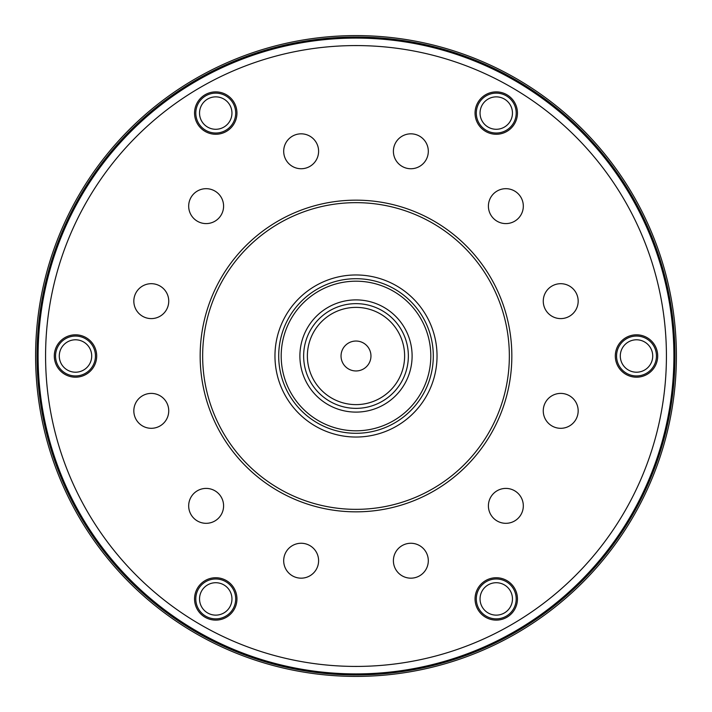 <?xml version="1.0" encoding="UTF-8"?>
<svg xmlns="http://www.w3.org/2000/svg" width="712" height="712" viewBox="0 0 712 712"><rect width="100%" height="100%" fill="white"/><g stroke="black" fill="none" stroke-linecap="round" stroke-linejoin="round"><path stroke-width="1.07" d="M674.958 356A318.958 318.958 0 0 1 356 674.958A318.958 318.958 0 0 1 37.042 356A318.958 318.958 0 0 1 356 37.042A318.958 318.958 0 0 1 674.958 356M676.4 356A320.4 320.4 0 0 1 356 676.4A320.4 320.4 0 0 1 35.6 356A320.4 320.4 0 0 1 356 35.6A320.4 320.4 0 0 1 676.4 356M214.864 520.979A17.453 17.453 0 0 0 221.254 497.136A17.453 17.453 0 0 0 197.411 490.746A17.453 17.453 0 0 0 191.021 514.589A17.453 17.453 0 0 0 214.864 520.979M151.282 428.304A17.453 17.453 0 0 0 168.735 410.851A17.453 17.453 0 0 0 151.282 393.398A17.453 17.453 0 0 0 133.829 410.851A17.453 17.453 0 0 0 151.282 428.304M142.56 316.262A17.453 17.453 0 0 0 166.403 309.871A17.453 17.453 0 0 0 160.013 286.028A17.453 17.453 0 0 0 136.17 292.418A17.453 17.453 0 0 0 142.56 316.262M191.021 214.864A17.453 17.453 0 0 0 214.864 221.254A17.453 17.453 0 0 0 221.254 197.411A17.453 17.453 0 0 0 197.411 191.021A17.453 17.453 0 0 0 191.021 214.864M283.696 151.282A17.453 17.453 0 0 0 301.149 168.735A17.453 17.453 0 0 0 318.602 151.282A17.453 17.453 0 0 0 301.149 133.829A17.453 17.453 0 0 0 283.696 151.282M395.738 142.56A17.453 17.453 0 0 0 402.129 166.403A17.453 17.453 0 0 0 425.972 160.013A17.453 17.453 0 0 0 419.582 136.17A17.453 17.453 0 0 0 395.738 142.56M497.136 191.021A17.453 17.453 0 0 0 490.746 214.864A17.453 17.453 0 0 0 514.589 221.254A17.453 17.453 0 0 0 520.979 197.411A17.453 17.453 0 0 0 497.136 191.021M560.718 283.696A17.453 17.453 0 0 0 543.265 301.149A17.453 17.453 0 0 0 560.718 318.602A17.453 17.453 0 0 0 578.171 301.149A17.453 17.453 0 0 0 560.718 283.696M569.44 395.738A17.453 17.453 0 0 0 545.597 402.129A17.453 17.453 0 0 0 551.987 425.972A17.453 17.453 0 0 0 575.83 419.582A17.453 17.453 0 0 0 569.44 395.738M520.979 497.136A17.453 17.453 0 0 0 497.136 490.746A17.453 17.453 0 0 0 490.746 514.589A17.453 17.453 0 0 0 514.589 520.979A17.453 17.453 0 0 0 520.979 497.136M316.262 569.44A17.453 17.453 0 0 0 309.871 545.597A17.453 17.453 0 0 0 286.028 551.987A17.453 17.453 0 0 0 292.418 575.83A17.453 17.453 0 0 0 316.262 569.44M428.304 560.718A17.453 17.453 0 0 0 410.851 543.265A17.453 17.453 0 0 0 393.398 560.718A17.453 17.453 0 0 0 410.851 578.171A17.453 17.453 0 0 0 428.304 560.718M517.446 113.075A21.191 21.191 0 0 0 496.255 91.884A21.191 21.191 0 0 0 475.055 113.075A21.191 21.191 0 0 0 496.255 134.265A21.191 21.191 0 0 0 517.446 113.075M657.701 356A21.191 21.191 0 0 0 636.51 334.809A21.191 21.191 0 0 0 615.31 356A21.191 21.191 0 0 0 636.51 377.191A21.191 21.191 0 0 0 657.701 356M96.69 356A21.191 21.191 0 0 0 75.49 334.809A21.191 21.191 0 0 0 54.299 356A21.191 21.191 0 0 0 75.49 377.191A21.191 21.191 0 0 0 96.69 356M236.945 598.926A21.191 21.191 0 0 0 215.745 577.735A21.191 21.191 0 0 0 194.554 598.926A21.191 21.191 0 0 0 215.745 620.116A21.191 21.191 0 0 0 236.945 598.926M517.446 598.926A21.191 21.191 0 0 0 496.255 577.735A21.191 21.191 0 0 0 475.055 598.926A21.191 21.191 0 0 0 496.255 620.116A21.191 21.191 0 0 0 517.446 598.926M236.945 113.075A21.191 21.191 0 0 0 215.745 91.884A21.191 21.191 0 0 0 194.554 113.075A21.191 21.191 0 0 0 215.745 134.265A21.191 21.191 0 0 0 236.945 113.075M673.908 356A317.908 317.908 0 0 1 356 673.908A317.908 317.908 0 0 1 38.092 356A317.908 317.908 0 0 1 356 38.092A317.908 317.908 0 0 1 673.908 356A317.908 317.908 0 0 1 356 673.908A317.908 317.908 0 0 1 38.092 356M511.839 356A155.839 155.839 0 0 1 356 511.839A155.839 155.839 0 0 1 200.161 356A155.839 155.839 0 0 1 356 200.161A155.839 155.839 0 0 1 511.839 356M509.347 356A153.347 153.347 0 0 1 356 509.347A153.347 153.347 0 0 1 202.653 356A153.347 153.347 0 0 1 356 202.653A153.347 153.347 0 0 1 509.347 356M341.039 356A14.961 14.961 0 0 1 356 341.039A14.961 14.961 0 0 1 370.961 356A14.961 14.961 0 0 1 356 370.961A14.961 14.961 0 0 1 341.039 356M408.359 356A52.359 52.359 0 0 0 356 303.641A52.359 52.359 0 0 0 303.641 356A52.359 52.359 0 0 0 356 408.359A52.359 52.359 0 0 0 408.359 356M404.621 356A48.621 48.621 0 0 0 356 307.379A48.621 48.621 0 0 0 307.379 356A48.621 48.621 0 0 0 356 404.621A48.621 48.621 0 0 0 404.621 356M356 437.035A81.034 81.034 0 0 0 437.035 356A81.034 81.034 0 0 0 356 274.966A81.034 81.034 0 0 0 274.966 356A81.034 81.034 0 0 0 356 437.035M356 433.297A77.296 77.296 0 0 0 433.297 356A77.296 77.296 0 0 0 356 278.703A77.296 77.296 0 0 0 278.703 356A77.296 77.296 0 0 0 356 433.297M356 430.805A74.805 74.805 0 0 0 430.805 356A74.805 74.805 0 0 0 356 281.195A74.805 74.805 0 0 0 281.195 356A74.805 74.805 0 0 0 356 430.805M356 299.894A56.106 56.106 0 0 0 299.894 356A56.106 56.106 0 0 0 356 412.106A56.106 56.106 0 0 0 412.106 356A56.106 56.106 0 0 0 356 299.894M480.048 598.926A16.207 16.207 0 0 0 496.255 615.132A16.207 16.207 0 0 0 512.462 598.926A16.207 16.207 0 0 0 496.255 582.719A16.207 16.207 0 0 0 480.048 598.926M516.2 598.926A19.945 19.945 0 0 1 496.255 618.87A19.945 19.945 0 0 1 476.31 598.926A19.945 19.945 0 0 1 496.255 578.981A19.945 19.945 0 0 1 516.2 598.926M207.646 584.89A16.207 16.207 0 0 0 201.71 607.024A16.207 16.207 0 0 0 223.853 612.961A16.207 16.207 0 0 0 229.78 590.818A16.207 16.207 0 0 0 207.646 584.89M225.722 616.2A19.945 19.945 0 0 1 198.47 608.902A19.945 19.945 0 0 1 205.777 581.651A19.945 19.945 0 0 1 233.02 588.949A19.945 19.945 0 0 1 225.722 616.2M83.598 341.965A16.207 16.207 0 0 0 61.454 347.892A16.207 16.207 0 0 0 67.391 370.035A16.207 16.207 0 0 0 89.534 364.108A16.207 16.207 0 0 0 83.598 341.965M65.522 373.275A19.945 19.945 0 0 1 58.224 346.023A19.945 19.945 0 0 1 85.467 338.725A19.945 19.945 0 0 1 92.765 365.977A19.945 19.945 0 0 1 65.522 373.275M231.952 113.075A16.207 16.207 0 0 0 215.745 96.868A16.207 16.207 0 0 0 199.538 113.075A16.207 16.207 0 0 0 215.745 129.281A16.207 16.207 0 0 0 231.952 113.075M195.8 113.075A19.945 19.945 0 0 1 215.745 93.13A19.945 19.945 0 0 1 235.69 113.075A19.945 19.945 0 0 1 215.745 133.019A19.945 19.945 0 0 1 195.8 113.075M504.354 127.11A16.207 16.207 0 0 0 510.29 104.976A16.207 16.207 0 0 0 488.147 99.039A16.207 16.207 0 0 0 482.22 121.182A16.207 16.207 0 0 0 504.354 127.11M486.278 95.8A19.945 19.945 0 0 1 513.53 103.098A19.945 19.945 0 0 1 506.223 130.349A19.945 19.945 0 0 1 478.98 123.051A19.945 19.945 0 0 1 486.278 95.8M628.402 370.035A16.207 16.207 0 0 0 650.546 364.108A16.207 16.207 0 0 0 644.609 341.965A16.207 16.207 0 0 0 622.466 347.892A16.207 16.207 0 0 0 628.402 370.035M646.478 338.725A19.945 19.945 0 0 1 653.776 365.977A19.945 19.945 0 0 1 626.533 373.275A19.945 19.945 0 0 1 619.235 346.023A19.945 19.945 0 0 1 646.478 338.725M666.423 356A310.423 310.423 0 0 1 356 666.423A310.423 310.423 0 0 1 45.577 356A310.423 310.423 0 0 1 356 45.577A310.423 310.423 0 0 1 666.423 356"/></g></svg>
